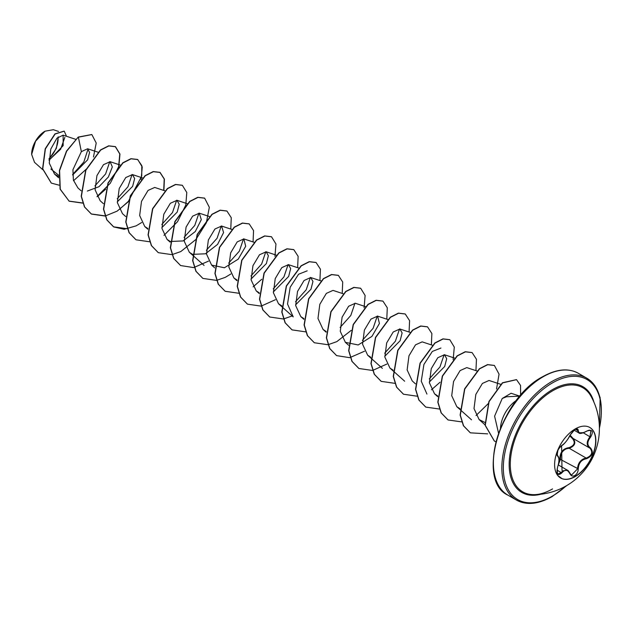 <?xml version="1.0" encoding="UTF-8"?>
<svg xmlns="http://www.w3.org/2000/svg" width="633" height="633" viewBox="0 0 633 633"><rect width="100%" height="100%" fill="white"/><g stroke="black" fill="none" stroke-linecap="round" stroke-linejoin="round"><path stroke-width="0.95" d="M589.727 427.425A29.181 16.846 -60 0 1 594.07 450.846A29.181 16.846 -60 0 1 575.033 476.467A29.181 16.846 -60 0 1 560.545 477.97M575.231 428.929A29.181 16.846 -60 0 1 589.821 427.481A29.181 16.846 -60 0 1 594.292 450.87A29.181 16.846 -60 0 1 575.231 476.586A29.181 16.846 -60 0 1 560.64 478.026A29.181 16.846 -60 0 1 556.17 454.644A29.181 16.846 -60 0 1 575.231 428.929M561.788 445.442C564.905 443.432 567.619 440.062 569.929 435.314L574.843 429.522C576.995 428.438 578.135 428.77 578.253 430.511C578.681 433.684 581.403 433.921 586.411 431.239C592.504 429.15 593.889 431.128 590.581 437.158C586.949 441.787 586.949 445.41 590.581 448.014C593.889 452.5 592.496 456.077 586.411 458.751C581.395 459.669 578.681 463.047 578.253 468.887C578.135 471.878 576.995 474.093 574.843 475.541C572.651 476.609 571.013 475.992 569.929 473.706C567.619 469.449 564.905 469.203 561.788 472.978C557.657 476.19 556.272 474.212 557.626 467.043C559.374 461.322 559.374 457.699 557.626 456.179C556.272 452.832 557.665 449.256 561.788 445.442A0.53 0.443 63.4 0 1 561.59 445.672L561.59 445.672A0.53 0.443 63.4 0 1 561.344 445.703M558.662 463.427L559.849 459.099C559.952 452.294 563.022 448.473 569.059 447.642L569.202 448.275L566.606 448.718C562.318 450.561 560.292 454.011 560.537 459.06L558.401 464.646M570.024 473.563L571.433 475.138L577.557 468.887C577.763 464.06 579.86 460.658 583.848 458.68L586.221 458.102C591.879 455.697 593.161 452.405 590.051 448.243L590.051 448.243C586.269 445.497 586.269 441.652 590.051 436.699L590.858 430.567L589.046 430.242M556.961 472.313L558.061 474.062L561.249 472.535L562.816 470.833L567.445 470.216L569.929 473.706M557.325 455.467L558.733 457.904M569.059 447.642C574.424 445.577 575.595 442.578 572.548 438.653L569.763 435.828M534.117 494.658L534.117 494.658A60.103 34.704 -60 0 1 511.377 452.642A60.103 34.704 -60 0 1 552.783 390.719A60.103 34.704 -60 0 1 590.961 396.195L590.961 396.195A66.141 66.141 0 0 1 534.117 494.658C539.814 494.595 545.962 492.68 552.562 488.921M44.864 131.292A18.689 10.793 120 0 0 31.65 154.183A18.689 10.793 120 0 0 31.65 154.302M58.537 131.435L53.314 129.71L45.054 131.181L35.575 141.191L31.65 154.412L34.522 162.341L42.727 169.668M519.946 396.139L506.479 396.772L502.23 398.481L494.595 416.158L498.551 433.186M500.481 428.137A24.133 13.934 -60 0 1 516.322 400.467L516.101 400.523A23.334 13.475 -60 0 1 516.947 399.803M58.79 175.349L50.885 169.027M49.042 160.291L63.165 145.637L63.126 135.169L56.915 138.216L50.782 149.095L49.255 163.108L54.493 174.051L58.711 176.552M72.653 175.001L87.607 159.856L89.593 152.45L87.599 148.763L81.356 151.643L72.937 169.684L73.388 180.128L77.899 187.914L81.135 190.81M87.33 191.063L99.009 186.68L108.385 176.971L112.318 166.946L110.134 161.708L103.48 164.683L96.928 175.634L95.092 189.781L100.18 200.78L103.424 203.676M117.303 201.864L132.645 186.339L134.647 178.514L132.424 174.581L125.761 177.549L119.218 188.499L117.382 202.663L122.47 213.653L125.714 216.541M164.77 190.762L154.713 187.447L148.051 190.422L141.507 201.373L139.664 215.529L144.759 226.519L147.845 228.529M161.882 227.603L177.224 212.071L179.226 204.245L177.003 200.313L170.34 203.288L163.789 214.239L161.961 228.402L167.057 239.385L170.135 241.402M170.324 241.482L183.143 240.928L195.288 231.536L201.302 219.675L199.292 213.186L192.63 216.154L186.078 227.105L184.25 241.268L189.338 252.258L192.424 254.268M192.606 254.347L205.448 253.793L217.578 244.401L223.584 232.54L221.582 226.052L214.919 229.027L208.368 239.978L206.532 254.134L211.628 265.124L224.446 267.759L238.222 259.158L245.699 246.269L243.871 238.926L237.201 241.893L230.665 252.844L228.822 267.007L233.917 277.99L237.003 280.008M251.04 279.082L266.382 263.55L268.376 255.732L266.161 251.792L259.498 254.759L252.947 265.71L251.111 279.873L256.207 290.864L259.293 292.873M273.329 291.948L288.672 276.415L290.666 268.59L288.45 264.657L281.788 267.632L275.236 278.583L273.401 292.747L278.496 303.729L281.764 305.826M295.611 304.821L310.961 289.281L312.955 281.463L310.74 277.531L304.077 280.498L297.526 291.449L295.69 305.612L300.786 316.595L303.872 318.605M343.086 293.712L333.029 290.397L326.359 293.372L319.815 304.315L317.98 318.478L323.075 329.469L326.161 331.478M365.376 306.578L355.319 303.262L348.648 306.237L342.105 317.18L340.269 331.344L345.365 342.334L358.183 344.969L371.951 336.368L379.428 323.479L377.608 316.136L370.946 319.103L364.394 330.054L362.559 344.217L367.654 355.2L370.74 357.218M384.769 356.292L400.119 340.752L402.113 332.934L399.89 329.002L393.228 331.977L386.684 342.92L384.848 357.083L389.944 368.074L393.03 370.083M432.244 345.183L422.179 341.867L415.525 344.835L408.973 355.793L407.138 369.941L412.233 380.939L415.477 383.835M429.348 382.031L444.698 366.491L446.692 358.674L444.469 354.741L437.807 357.716L431.263 368.659L429.427 382.823L434.523 393.805L437.601 395.823M477.045 370.993L466.758 367.607L460.096 370.582L453.552 381.525L451.717 395.696L456.812 406.679L460.08 408.776M500.845 384.366L489.048 380.473L482.393 383.448L475.842 394.399L474.006 408.554L479.102 419.544L484.846 422.425M519.598 396.068L511.068 393.259L502.23 398.481M426.959 394.09L421.254 381.216L423.928 364.434L432.323 351.442L440.932 348.047M444.137 354.654L439.959 366.966L429.277 378.93M399.558 328.915L395.38 341.219L384.698 353.198M377.268 316.041L373.09 328.353L362.408 340.325M354.978 303.175L350.801 315.487L340.119 327.459M278.496 303.729L293.221 316.88L287.524 303.998L290.191 287.208L298.586 274.231L307.195 270.837M310.399 277.436L306.222 289.748L295.54 301.719M288.11 264.57L283.94 276.882L273.25 288.854M265.82 251.705L261.651 264.008L250.961 275.98M243.531 238.839L239.353 251.151L228.671 263.114M221.249 225.965L217.072 238.277L206.39 250.249M198.96 213.099L194.774 225.411L184.092 237.375M176.67 200.226L172.493 212.538L161.803 224.509M132.091 174.494L127.913 186.806L117.232 198.77M109.802 161.621L105.624 173.925L94.942 185.904M88.066 148.977L83.833 162.032L72.637 174.479M64.859 137.337L60.665 149.19L49.042 160.094M49.042 159.065L56.337 148.399L58.307 136.886M81.356 151.643L78.397 137.187L91.856 134.576L96.216 143.026L93.47 156.992M86.42 169.019L73.555 180.722M59.162 185.184L51.328 183.111L42.759 168.869L45.402 148.882L55.126 134.006L64.226 131.166L66.52 136.293M78.207 137.076L66.481 151.105L59.407 170.491L60.08 189.117L69.163 201.207L60.27 189.22L59.589 170.601L66.663 151.216L78.207 137.076L91.761 134.528M51.241 183.064L42.577 168.758L45.212 148.771L54.944 133.903L64.131 131.118M69.163 201.207L82.899 203.146M97.118 196.76L105.687 189.196M118.814 166.685L119.961 154.08L115.483 146.698L108.805 145.938L100.679 150.053L85.874 170.237L81.38 196.357L84.664 207.062L91.453 214.073L105.054 216.035M105.189 216.011L117.16 211.121L128.309 201.705M141.104 179.55L142.251 166.954L137.772 159.571L131.102 158.812L122.976 162.926L108.172 183.103L103.67 209.222L106.953 219.928L113.742 226.938L124.155 229.281L136.142 225.854M136.206 225.823L141.689 222.499M163.907 190.478L164.398 179.115L160.07 172.437L153.392 171.678L145.266 175.792L130.461 195.969L125.959 222.096L129.243 232.794L136.032 239.804L149.633 241.774M163.979 235.365L177.541 221.677L185.675 205.29M185.801 204.863L186.798 192.535L182.359 185.311L175.681 184.543L167.555 188.658L152.751 208.835L148.249 234.962L151.532 245.667L158.321 252.678L171.923 254.648M172.057 254.616L180.722 251.594M180.793 251.562L195.921 239.48L206.326 222.856L209.333 207.323L204.649 198.176L197.971 197.417L189.845 201.523L175.04 221.7L170.538 247.827L173.822 258.533L180.611 265.543L193.722 267.601L208.558 261.105M230.768 229.083L231.267 217.72L226.931 211.042L220.26 210.283L212.126 214.397L197.322 234.574L192.828 260.701L196.111 271.407L202.9 278.417L216.494 280.379M216.636 280.356L225.301 277.333M225.364 277.294L230.847 273.978M253.058 241.948L253.556 230.586L249.22 223.916L242.542 223.148L234.416 227.263L219.611 247.448L215.117 273.567L218.401 284.272L225.19 291.283L238.783 293.253M253.137 286.844L261.714 279.28M274.959 256.341L275.956 244.006L271.51 236.782L264.831 236.022L256.705 240.136L241.901 260.313L237.407 286.44L240.69 297.146L247.479 304.149L261.073 306.119M261.215 306.095L275.426 299.71M297.637 267.688L298.135 256.325L293.799 249.647L287.121 248.888L278.995 253.002L264.19 273.187L259.696 299.306L262.98 310.012L269.769 317.022L283.362 318.985M283.505 318.961L292.169 315.938M319.926 280.554L320.425 269.191L316.089 262.521L309.41 261.753L301.284 265.868L286.48 286.053L281.986 312.18L285.269 322.877L292.058 329.888L305.652 331.858M342.216 293.427L342.714 282.057L338.378 275.387L331.7 274.627L323.574 278.742L308.769 298.918L304.275 325.046L307.559 335.743L314.34 342.754L327.941 344.724M328.084 344.7L336.748 341.67M336.811 341.638L351.204 330.386M364.11 307.812L365.114 295.484L360.668 288.26L353.989 287.493L345.863 291.607L331.059 311.784L326.557 337.911L329.848 348.609L336.629 355.627L349.74 357.677L364.584 351.188M386.795 319.159L387.293 307.796L382.957 301.126L376.279 300.359L368.153 304.473L353.349 324.65L348.846 350.777L352.138 361.483L358.919 368.493L372.521 370.463M372.663 370.432L386.874 364.054M409.084 332.032L409.583 320.67L405.247 313.992L398.568 313.232L390.442 317.347L375.638 337.524L371.136 363.651L374.427 374.348L381.208 381.359L394.81 383.329M431.374 344.898L431.872 333.536L427.536 326.865L420.858 326.098L412.732 330.212L397.928 350.389L393.425 376.516L396.717 387.222L403.498 394.232L417.1 396.195M431.453 389.793L440.03 382.229M453.149 359.71L454.296 347.113L449.826 339.731L443.147 338.971L435.021 343.086L420.217 363.263L415.715 389.39L419.006 400.088L425.795 407.098L439.531 409.045M475.953 370.637L476.451 359.267L472.115 352.597L465.437 351.837L457.311 355.952L442.507 376.129L438.004 402.256L441.296 412.961L448.085 419.972L461.821 421.91M476.032 415.533L488.328 403.545M496.549 388.963L499.057 374.158L494.405 365.47L487.726 364.703L479.6 368.817L464.796 389.002L460.294 415.129L463.585 425.827L470.366 432.837L487.663 433.866M520.619 395.356L520.54 385.426L516.544 379.665L502.594 382.894L489.072 401.662L485.274 425.329L494.389 441.043L495.908 441.802M68.981 201.096L82.852 203.011M97.023 196.586L110.364 183.127L118.498 167.017M118.624 166.574L119.779 153.977L115.301 146.595L108.623 145.835L100.497 149.95L85.692 170.127L81.198 196.254L84.482 206.959L91.271 213.962L105.141 215.877M119.313 209.46L128.127 201.595M128.467 201.215L141.737 176.109L141.808 165.632L137.59 159.461L130.912 158.701L122.786 162.816L107.982 182.992L103.48 209.119L106.771 219.825L113.552 226.836L127.431 228.75M163.71 190.414L164.216 179.02L159.88 172.334L153.202 171.567L145.076 175.681L130.271 195.858L125.769 221.985L129.061 232.691L135.937 239.757M182.264 185.255L175.491 184.44L167.365 188.547L152.561 208.724L148.059 234.851L151.35 245.557L158.226 252.622M204.554 198.121L197.781 197.306L189.655 201.421L174.85 221.597L170.348 247.725L173.64 258.43L180.516 265.488M226.843 210.995L220.07 210.172L211.944 214.286L197.14 234.463L192.638 260.59L195.929 271.296L202.805 278.362M249.125 223.86L242.36 223.045L234.234 227.16L219.429 247.337L214.927 273.464L218.219 284.17L225.095 291.227M271.415 236.726L264.649 235.911L256.523 240.026L241.719 260.21L237.217 286.33L240.508 297.035L247.384 304.101M293.704 249.6L286.939 248.785L278.813 252.899L264.008 273.076L259.506 299.203L262.798 309.901L269.674 316.967M315.994 262.466L309.228 261.651L301.102 265.765L286.298 285.942L281.796 312.069L285.087 322.775L291.963 329.833M338.283 275.331L331.518 274.516L323.392 278.631L308.587 298.808L304.085 324.935L307.369 335.64L314.253 342.698M360.581 288.205L353.807 287.39L345.681 291.496L330.877 311.673L326.375 337.8L329.658 348.506L336.534 355.572M382.87 301.071L376.097 300.256L367.971 304.37L353.167 324.547L348.664 350.666L351.948 361.372L358.824 368.438M405.152 313.944L398.386 313.121L390.26 317.236L375.456 337.413L370.954 363.54L374.238 374.245L381.121 381.311M427.441 326.81L420.676 325.995L412.55 330.109L397.746 350.286L393.243 376.413L396.527 387.111L403.411 394.177M449.731 339.676L442.958 338.861L434.831 342.975L420.027 363.152L415.533 389.279L418.817 399.985L425.7 407.043M472.02 352.549L465.247 351.726L457.121 355.841L442.317 376.026L437.822 402.153L441.106 412.851L447.99 419.916M494.31 365.415L487.537 364.6L479.41 368.715L464.606 388.891L460.112 415.019L463.396 425.724L470.279 432.782M516.449 379.618L502.404 382.783L488.89 401.551L485.084 425.226L494.302 440.987M49.05 158.614A18.689 10.793 120 0 0 57.991 137.163M559.849 459.099L578.253 468.887M573 438.4L572.548 438.653M570.072 435.116L573.031 438.424C576.283 442.657 575.009 445.949 569.202 448.275L586.221 458.102L586.411 458.751M583.499 432.64L578.744 432.845L576.987 429.206L575.642 429.134M558.061 474.062L558.069 474.062C556.85 473.27 556.716 470.952 557.665 467.099L557.626 467.043M571.433 475.138L570.032 473.413C568.758 471.205 567.896 470.137 567.453 470.224L567.453 470.224M590.581 437.158L583.341 432.822M578.253 430.511A0.53 0.427 -179.5 0 1 577.557 430.487L575.492 429.301M557.277 451.883L557.428 455.531A0.53 0.491 115.6 0 1 557.626 456.179M557.594 467.114L558.646 463.491C558.852 462.177 559.841 457.675 557.523 455.578L557.523 455.578M556.985 470.074L561.788 472.978M590.581 448.014L590.162 448.306M540.922 494.223A61.061 35.258 -60 0 1 509.549 457.596A61.061 35.258 -60 0 1 552.348 389.683A61.061 35.258 -60 0 1 593.983 402.311M566.037 485.97A69.306 40.014 -60 0 1 552.348 496.13A69.306 40.014 -60 0 1 503.338 467.834A69.306 40.014 -60 0 1 552.348 382.957A69.306 40.014 -60 0 1 599.404 428.185M551.596 496.565A70.358 40.623 -60 0 1 516.417 500.046A70.358 40.623 -60 0 1 505.632 443.662A70.358 40.623 -60 0 1 551.596 381.659A70.358 40.623 -60 0 1 586.775 378.178A70.358 40.623 -60 0 1 601.35 410.817M542.394 377.213A69.306 40.014 120 0 0 493.392 462.517M543.138 376.777A70.358 40.623 120 0 0 497.174 438.78A70.358 40.623 120 0 0 507.959 495.164C476.056 481.08 499.627 398.845 542.616 376.73C556.542 368.984 568.442 367.836 578.325 373.296A70.358 40.623 120 0 0 543.138 376.777M573.031 438.424L589.687 448.037M558.33 464.954L567.445 470.216M507.959 495.164L516.417 500.046C526.292 505.498 538.2 504.359 552.126 496.612L566.954 485.44M578.325 373.296L586.775 378.178L595.028 385.885L600.131 397.548L599.396 429.245M63.126 135.169L75.612 139.292M54.493 174.043L58.663 177.778M87.599 148.763L98.123 152.229M110.134 161.708L120.412 165.102M132.424 174.581L142.702 177.968M144.759 226.519L147.821 229.249M177.003 200.313L187.281 203.707M167.049 239.385L170.111 242.115M199.292 213.186L209.349 216.502M189.338 252.258L192.4 254.988M192.582 255.154L204.063 265.401M221.582 226.052L231.86 229.439M211.628 265.124L214.69 267.854M243.871 238.918L253.928 242.233M233.917 277.99L236.979 280.72M266.161 251.792L276.217 255.107M256.207 290.864L259.269 293.593M288.45 264.657L298.729 268.044M310.74 277.531L321.018 280.917M300.786 316.595L303.848 319.325M323.075 329.469L326.137 332.198M345.365 342.334L348.609 345.23M377.608 316.136L387.887 319.523M367.654 355.2L370.716 357.938M370.898 358.096L382.379 368.351M399.89 329.002L409.955 332.317M389.944 368.074L393.006 370.803M393.188 370.97L404.669 381.216M444.469 354.741L454.755 358.128M434.523 393.805L437.767 396.701M456.812 406.679L471.538 419.821M479.102 419.544L485.044 424.846M574.036 430.131L578.744 432.845C579.662 433.969 582.21 433.47 586.395 431.358C588.54 430.163 590.027 429.894 590.858 430.567L590.858 430.567M572.825 438.305L589.869 448.148M562.017 470.374L561.59 445.672C564.383 444.698 569.993 436.382 570.032 435.211C573.482 430.211 575.801 428.209 576.987 429.206M558.654 448.805L561.59 445.672L559.445 447.681L557.902 450.316L557.032 455.436M557.301 468.278L557.404 473.698M557.428 475.233L562.167 478.746"/></g></svg>

